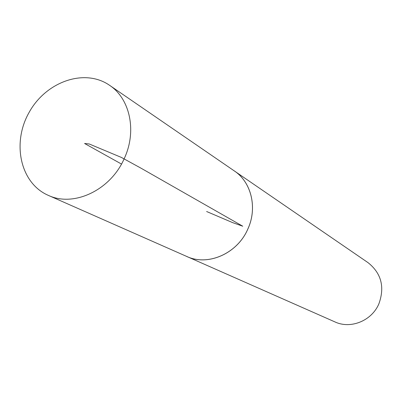 <?xml version="1.0" encoding="UTF-8"?>
<svg xmlns="http://www.w3.org/2000/svg" width="402" height="402" viewBox="0 0 402 402"><rect width="100%" height="100%" fill="white"/><g stroke="black" fill="none" stroke-linecap="round" stroke-linejoin="round"><path stroke-width="0.6" d="M185.458 255.888L334.997 321.937C350.685 329.328 371.775 320.801 378.885 303.837C384.94 286.998 381.327 273.27 368.046 262.657L233.235 170.187M186.669 256.451C207.834 266.496 237.346 253.642 247.823 229.1C257.657 208 251.421 182.161 234.351 170.925M124.228 158.614C137.062 131.384 130.122 98.766 109.525 85.274C84.551 67.933 45.898 81.681 29.044 112.52C11.673 143.072 20.301 183.181 48.185 195.307C73.641 207.487 110.485 190.267 124.228 158.614M109.525 85.274L234.341 170.945C251.401 182.176 257.637 208 247.808 229.09C237.336 253.617 207.834 266.471 186.684 256.431L48.185 195.307M121.479 164.051L84.576 143.479L89.269 143.991L121.434 157.448L141.182 168.282L242.763 226.215L232.763 222.673L206.618 211.517"/></g></svg>
